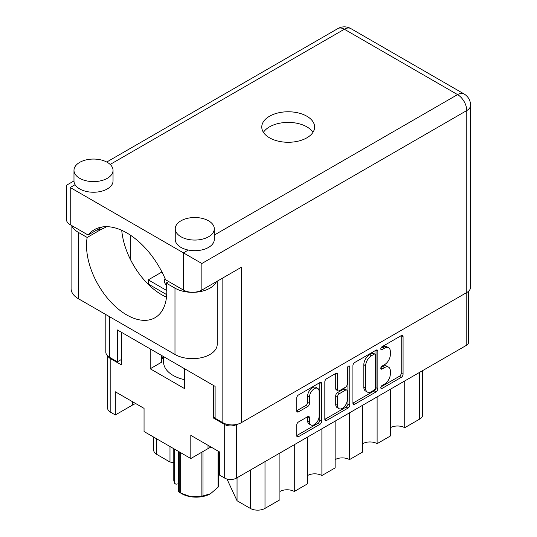 <?xml version="1.0" encoding="UTF-8"?>
<svg xmlns="http://www.w3.org/2000/svg" width="537" height="537" viewBox="0 0 537 537"><rect width="100%" height="100%" fill="white"/><g stroke="black" fill="none" stroke-linecap="round" stroke-linejoin="round"><path stroke-width="0.81" d="M317.716 388.412L315.877 387.345A6.833 3.947 120 0 0 312.46 387.687A6.833 3.947 120 0 0 307.627 396.058L309.466 397.118A6.833 3.947 120 0 1 314.299 388.748A6.833 3.947 120 0 1 317.716 388.412A6.833 3.947 120 0 1 319.132 391.54L319.132 416.269A6.833 3.947 120 0 1 316.152 423.143A6.833 3.947 120 0 1 310.883 424.975A6.833 3.947 120 0 1 309.466 421.847L309.466 417.726A2.557 1.477 120 0 0 308.936 416.558A2.557 1.477 120 0 0 307.661 416.685L298.532 421.954A2.557 1.477 120 0 0 296.726 425.082L296.726 435.621A2.557 1.477 120 0 0 297.256 436.789A2.557 1.477 120 0 0 298.532 436.662L319.857 424.351A2.557 1.477 120 0 0 321.663 421.223L321.663 383.66A2.557 1.477 120 0 0 321.133 382.492A2.557 1.477 120 0 0 319.857 382.619L298.532 394.93A2.557 1.477 120 0 0 296.726 398.058L296.726 410.792A2.557 1.477 120 0 0 297.256 411.96A2.557 1.477 120 0 0 298.532 411.832L307.661 406.563A2.557 1.477 120 0 0 309.466 403.435L309.466 397.118M348.5 366.086L349.762 366.811A1.792 1.034 120 0 0 349.392 365.992A1.792 1.034 120 0 0 348.5 366.086A1.792 1.034 120 0 0 347.231 368.275L347.231 384.13A2.557 1.477 120 0 1 345.425 387.264L339.371 390.755A2.557 1.477 120 0 1 338.095 390.882A2.557 1.477 120 0 1 337.565 389.714L337.565 374.484A2.557 1.477 120 0 0 337.035 373.309A2.557 1.477 120 0 0 335.759 373.437L337.565 374.484M165.034 278.488A16.922 9.773 0 0 0 164.497 280.932A16.922 9.773 0 0 0 166.443 285.476M352.923 365.616L352.923 403.173A2.557 1.477 120 0 0 353.453 404.341A2.557 1.477 120 0 0 354.735 404.213L376.054 391.903A2.557 1.477 120 0 0 377.86 388.775L377.86 351.218A2.557 1.477 120 0 0 377.33 350.05A2.557 1.477 120 0 0 376.054 350.171L354.735 362.482A2.557 1.477 120 0 0 352.923 365.616M468.66 291.135L468.66 342.049A8.33 4.813 180 0 1 466.223 345.452L236.468 478.098A8.33 4.813 180 0 1 224.688 478.098L219.532 475.117L219.532 451.946L190.81 435.366L190.81 458.538L208.027 448.603A20.305 11.727 180 0 1 211.162 447.12M215.109 417.088L213.458 418.041L224.688 424.525A8.33 4.813 0 0 0 236.468 424.525L236.609 424.445M384.546 384.083L382.062 385.512A1.792 1.034 120 0 0 380.894 387.09A1.792 1.034 120 0 0 381.169 388.526A1.792 1.034 120 0 0 382.062 388.439L401.267 377.35A2.557 1.477 120 0 0 403.072 374.222L403.072 336.665A2.557 1.477 120 0 0 402.542 335.491A2.557 1.477 120 0 0 401.267 335.618L382.062 346.707A1.792 1.034 120 0 0 380.894 348.278A1.792 1.034 120 0 0 381.169 349.715A1.792 1.034 120 0 0 382.062 349.627L384.546 348.191A8.176 4.719 120 0 1 388.64 347.788A8.176 4.719 120 0 1 390.332 351.527L390.332 354.662A8.176 4.719 120 0 1 384.546 364.677L382.062 366.113A1.792 1.034 120 0 0 380.894 367.684A1.792 1.034 120 0 0 381.169 369.12A1.792 1.034 120 0 0 382.062 369.033L384.546 367.597A8.176 4.719 120 0 1 388.64 367.194A8.176 4.719 120 0 1 390.332 370.933L390.332 374.067A8.176 4.719 120 0 1 384.546 384.083M324.825 419.357L346.117 407.066L347.956 408.127A2.557 1.477 120 0 0 349.762 404.999L349.762 366.811M347.956 408.127L326.63 420.437A2.557 1.477 120 0 1 325.355 420.565A2.557 1.477 120 0 1 324.825 419.397L324.825 381.834A2.557 1.477 120 0 1 326.63 378.706L335.759 373.437M190.81 458.538L144.05 431.54L144.05 408.368L115.327 391.788L115.327 414.96L132.545 405.026A20.305 11.727 0 0 1 135.686 403.542M115.327 414.96L110.179 411.986A8.33 4.813 180 0 1 107.736 408.583L107.736 355.971M213.458 418.041L213.458 385.412M150.219 348.902L150.219 368.778L184.641 388.654L184.641 368.778M107.997 356.206A8.33 4.813 0 0 0 110.179 358.414L121.409 364.898L121.409 332.269M161.939 271.984L148.286 279.864L148.286 284.013M166.772 290.544L148.286 279.864M161.65 362.092A34.496 19.916 180 0 1 163.134 356.36M150.219 368.778L161.65 362.173L161.65 355.507M404.73 380.948L404.73 427.714L419.645 419.108L419.645 372.342M390.372 389.238L390.372 436.004L377.115 443.663L377.115 396.89M390.372 427.714A10.156 5.86 180 0 1 404.73 427.714M362.757 405.18L362.757 451.953L349.5 459.605L349.5 412.832M362.757 443.663A10.156 5.86 180 0 1 377.115 443.663M335.142 421.129L335.142 467.895L321.891 475.547A10.156 5.86 0 0 0 307.526 475.547M335.142 459.605A10.156 5.86 180 0 1 349.5 459.605M321.891 428.781L321.891 475.547M307.526 437.071L307.526 483.837L294.276 491.489A10.156 5.86 0 0 0 279.911 491.489M294.276 444.723L294.276 491.489M279.911 453.013L279.911 499.779L265.003 508.391A10.411 6.014 180 0 1 250.276 508.391L250.276 470.123M237.045 477.762L237.045 500.752L250.276 508.391M237.045 500.752L226.963 479.031M169.987 446.516L169.987 462.035L173.787 462.626M156.75 438.877L156.75 454.396L169.987 462.035M156.75 454.396A10.411 6.014 180 0 1 153.703 450.14L153.703 437.118M422.693 370.577L422.693 414.853A10.411 6.014 180 0 1 419.645 419.108M219.532 469.902A10.411 6.014 0 0 0 218.512 469.607M388.64 367.194L386.794 366.127A8.176 4.719 120 0 0 382.706 366.536L384.546 367.597M380.934 367.556L382.706 366.536M388.64 347.788L386.794 346.721A8.176 4.719 120 0 0 382.706 347.13L384.546 348.191M380.934 348.151L382.706 347.13M380.934 386.962L399.421 376.289A2.557 1.477 120 0 0 401.233 373.161L401.233 335.638M352.923 403.133L374.215 390.842A2.557 1.477 120 0 0 376.021 387.714L376.021 350.191M374.067 390.131A1.792 1.034 120 0 0 375.329 387.942L375.329 354.97A1.792 1.034 120 0 0 374.96 354.151A1.792 1.034 120 0 0 374.067 354.245L371.45 355.756A8.176 4.719 120 0 0 365.663 365.771L365.663 388.305A8.176 4.719 120 0 0 367.362 392.05A8.176 4.719 120 0 0 371.45 391.648L374.067 390.131M374.96 354.151L373.121 353.091A1.792 1.034 120 0 0 372.228 353.178L374.067 354.245M367.362 392.05L365.516 390.99A8.176 4.719 120 0 1 363.824 387.244L363.824 364.71A8.176 4.719 120 0 1 369.604 354.695L372.228 353.178M335.726 373.457L335.726 388.654A2.557 1.477 120 0 0 336.256 389.822L338.095 390.882M347.922 366.576L347.922 403.938L349.762 404.999M337.565 405.522A6.833 3.947 120 0 0 338.981 408.65A6.833 3.947 120 0 0 344.251 406.818A6.833 3.947 120 0 0 347.231 399.937L347.231 391.225A2.557 1.477 120 0 0 346.701 390.057A2.557 1.477 120 0 0 345.425 390.184L339.371 393.681A2.557 1.477 120 0 0 337.565 396.809L337.565 405.522L335.726 404.455A6.833 3.947 120 0 0 337.142 407.59L338.981 408.65M346.701 390.057L344.861 388.996A2.557 1.477 120 0 0 343.586 389.124L345.425 390.184M335.726 404.455L335.726 395.749A2.557 1.477 120 0 1 337.531 392.614L343.586 389.124M346.117 407.066A2.557 1.477 120 0 0 347.922 403.938M310.883 424.975L309.043 423.915A6.833 3.947 120 0 1 307.627 420.786L307.627 416.705M296.726 410.751L305.815 405.502A2.557 1.477 120 0 0 307.627 402.367L307.627 396.058M296.726 435.581L318.018 423.29A2.557 1.477 120 0 0 319.824 420.162L319.824 382.639M71.763 225.594A24.736 14.277 180 0 0 78.328 232.353L87.169 237.461A56.754 32.77 -120 0 0 86.517 245.375A56.754 32.77 -120 0 0 111.293 302.492A56.754 32.77 -120 0 0 155.032 317.703A56.754 32.77 -120 0 0 166.785 291.719A56.754 32.77 -120 0 0 166.141 283.053L168.719 281.563M166.49 297.156A56.754 32.77 60 0 1 121.731 230.319M166.141 283.053L174.981 288.154A24.736 14.277 0 0 0 209.954 288.154A24.736 14.277 0 0 0 216.398 281.677M174.981 288.154L174.981 354.48A24.736 14.277 0 0 0 209.954 354.48A24.736 14.277 0 0 0 217.203 344.385L217.203 281.213M79.711 162.362A19.527 11.27 0 0 0 73.985 170.336A19.527 11.27 0 0 0 86.041 180.754A19.527 11.27 0 0 0 107.319 178.304A19.527 11.27 0 0 0 113.038 170.336A19.527 11.27 0 0 0 100.99 159.919A19.527 11.27 0 0 0 79.711 162.362M73.985 170.336L73.985 180.962A19.527 11.27 0 0 0 75.086 184.694A19.527 11.27 0 0 0 107.319 188.937A19.527 11.27 0 0 0 113.038 180.962L113.038 170.336M180.962 220.821A19.527 11.27 0 0 0 175.243 228.796A19.527 11.27 0 0 0 187.299 239.207A19.527 11.27 0 0 0 208.578 236.763A19.527 11.27 0 0 0 214.297 228.796A19.527 11.27 0 0 0 202.241 218.378A19.527 11.27 0 0 0 180.962 220.821M175.243 228.796L175.243 239.421A19.527 11.27 0 0 0 188.306 250.061A19.527 11.27 0 0 0 208.578 247.396A19.527 11.27 0 0 0 214.297 239.421L214.297 228.796M306.882 137.814A26.427 15.258 0 0 0 314.622 127.021A26.427 15.258 0 0 0 298.31 112.931A26.427 15.258 0 0 0 269.514 116.234A26.427 15.258 0 0 0 261.774 127.021A26.427 15.258 0 0 0 278.085 141.117A26.427 15.258 0 0 0 306.882 137.814M263.425 132.337A26.427 15.258 180 0 1 269.514 126.866A26.427 15.258 180 0 1 312.97 132.337M106.4 226.668A16.271 9.398 180 0 1 105.024 227.574A16.271 9.398 180 0 1 101.782 229.024A16.271 9.398 180 0 1 96.512 230.165M201.858 290.067A13.016 7.518 180 0 1 183.446 290.067L183.446 252.867L201.858 263.499L201.858 290.067L241.254 267.325L241.254 422.72A13.016 7.518 180 0 1 222.842 422.72L215.109 418.256L215.109 386.372L117.355 329.933L117.355 361.817L109.622 357.353A13.016 7.518 180 0 1 105.809 352.037L105.809 314.548M188.306 250.061L183.446 252.867L70.226 187.5C65.259 184.634 65.259 184.634 70.226 187.5L70.226 224.701L88.102 235.025A65.091 37.577 -120 0 1 94.29 229.715A65.091 37.577 -120 0 1 165.577 279.75L183.446 290.067M70.226 224.701A13.016 7.518 180 0 1 66.413 219.391L66.413 185.299L73.985 180.929M88.102 235.025L101.983 227.003M117.355 361.817L121.409 359.481M214.297 235.058L457.571 94.606A13.016 7.518 60 0 1 466.774 110.548A13.016 7.518 0 0 0 470.587 105.232L470.587 287.201A13.016 7.518 180 0 1 466.774 292.517L241.254 422.72M130.337 259.29L130.337 235.112M166.705 294.645L147.48 283.549M174.981 354.48L78.328 298.679A24.736 14.277 180 0 1 71.085 288.584L71.085 225.198M87.169 237.461L101.782 229.024M184.641 379.713A32.542 18.788 180 0 1 173.136 375.423A32.542 18.788 180 0 1 163.604 362.133L163.604 356.628M180.647 452.671L180.647 493.047A22.91 13.23 180 0 1 179.949 492.657L179.949 492.657A22.91 13.23 180 0 1 179.277 492.254L179.277 451.879M179.277 492.254L178.418 491.496L178.418 451.389M178.418 483.817L175.955 484.199L174.646 483.367L173.787 480.427L173.787 448.71M180.647 493.047L190.897 496.759A20.305 11.727 180 0 1 181.788 493.718L179.949 492.657M203.006 451.496L203.006 495.926L210.511 493.725A20.305 11.727 180 0 1 190.897 496.759L201.14 496.215L201.14 452.577M203.006 495.926A22.91 13.23 180 0 1 201.14 496.215M210.511 493.725L218.009 487.267L218.009 451.073M218.512 451.362L218.512 486.186A22.91 13.23 180 0 1 218.009 487.267M174.646 449.207L174.646 483.367M466.223 345.452L466.223 292.833M236.468 424.525L236.468 478.098M224.688 478.098L224.688 424.525M110.179 358.414L110.179 411.986M265.003 461.619L265.003 508.391M132.545 401.73L132.545 405.026M208.027 445.307L208.027 448.603M380.8 368.301L382.062 369.033M380.8 348.896L382.062 349.627M401.267 335.618L403.072 336.665M401.233 373.161L403.072 374.222M399.421 376.289L401.267 377.35M380.8 387.707L382.062 388.439M376.054 350.171L377.86 351.218M376.021 387.714L377.86 388.775M374.215 390.842L376.054 391.903M352.923 403.173L354.735 404.213M369.604 354.695L371.45 355.756M363.824 364.71L365.663 365.771M363.824 387.244L365.663 388.305M324.825 419.397L326.63 420.437M335.726 388.654L337.565 389.714M337.531 392.614L339.371 393.681M335.726 395.749L337.565 396.809M307.661 416.685L309.466 417.726M307.627 420.786L309.466 421.847M307.627 402.367L309.466 403.435M305.815 405.502L307.661 406.563M296.726 410.792L298.532 411.832M319.857 382.619L321.663 383.66M319.824 420.162L321.663 421.223M318.018 423.29L319.857 424.351M296.726 435.621L298.532 436.662M466.774 292.517L466.774 110.548L201.858 263.499M470.587 105.232A13.016 13.016 0 0 0 464.075 93.962A13.016 7.518 -60 0 0 457.571 94.606L344.351 29.24L110.166 164.443M464.075 93.962L350.856 28.595A13.016 7.518 -60 0 0 344.351 29.24A13.016 7.518 -120 0 0 337.84 28.595L106.722 162.033M75.086 184.694L70.226 187.5M222.842 422.72L222.842 277.951M109.622 316.749L109.622 357.353M78.328 232.353L78.328 298.679M350.856 28.595A13.016 13.016 0 0 0 337.84 28.595"/></g></svg>
